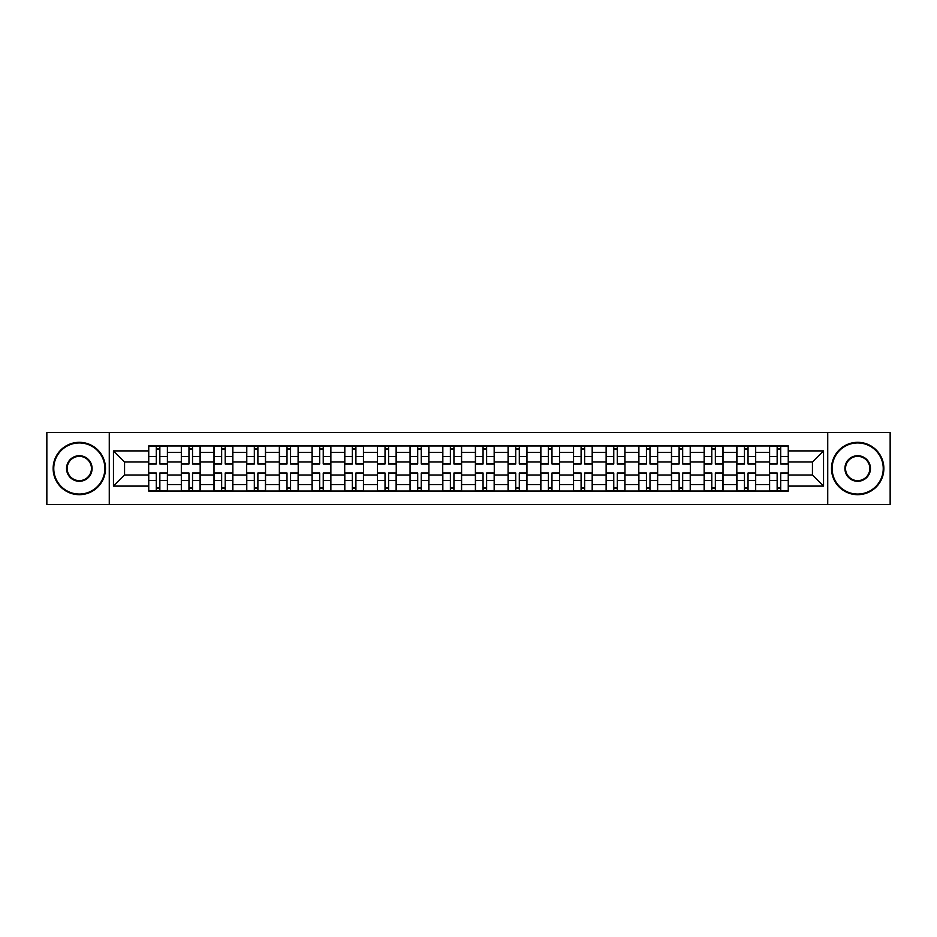 <?xml version="1.0" encoding="UTF-8"?>
<svg xmlns="http://www.w3.org/2000/svg" width="937" height="937" viewBox="0 0 937 937"><rect width="100%" height="100%" fill="white"/><g stroke="black" fill="none" stroke-linecap="round" stroke-linejoin="round"><path stroke-width="1.41" d="M827.734 504.422L890.15 504.422L890.15 432.578L46.85 432.578L46.85 504.422L827.734 504.422L827.734 432.578M181.321 491.023L181.321 452.372L167.5 452.372L167.5 491.023M167.5 452.372L167.5 445.977M181.321 452.372L181.321 445.977M200.178 445.977L200.178 491.023M213.999 491.023L213.999 445.977M232.856 445.977L232.856 491.023M246.677 491.023L246.677 445.977M265.534 445.977L265.534 491.023M279.355 491.023L279.355 445.977M298.212 445.977L298.212 491.023M312.033 491.023L312.033 445.977M330.878 445.977L330.878 491.023M344.711 491.023L344.711 445.977M363.556 445.977L363.556 491.023M377.388 491.023L377.388 445.977M396.234 445.977L396.234 491.023M410.055 491.023L410.055 445.977M428.912 445.977L428.912 491.023M442.732 491.023L442.732 445.977M461.59 445.977L461.59 491.023M475.41 491.023L475.41 445.977M494.267 445.977L494.267 491.023M508.088 491.023L508.088 445.977M526.945 445.977L526.945 491.023M540.766 491.023L540.766 445.977M559.612 445.977L559.612 491.023M573.444 491.023L573.444 445.977M592.289 445.977L592.289 491.023M606.122 491.023L606.122 445.977M624.967 445.977L624.967 491.023M638.788 491.023L638.788 445.977M657.645 445.977L657.645 491.023M671.466 491.023L671.466 445.977M690.323 445.977L690.323 491.023M704.144 491.023L704.144 445.977M723.001 445.977L723.001 491.023M736.822 491.023L736.822 445.977M755.679 445.977L755.679 491.023M769.5 491.023L769.5 445.977M769.5 474.989L755.679 474.989M736.822 474.989L723.001 474.989M704.144 474.989L690.323 474.989M671.466 474.989L657.645 474.989M638.788 474.989L624.967 474.989M606.122 474.989L592.289 474.989M573.444 474.989L559.612 474.989M540.766 474.989L526.945 474.989M508.088 474.989L494.267 474.989M475.41 474.989L461.59 474.989M442.732 474.989L428.912 474.989M410.055 474.989L396.234 474.989M377.388 474.989L363.556 474.989M344.711 474.989L330.878 474.989M312.033 474.989L298.212 474.989M279.355 474.989L265.534 474.989M246.677 474.989L232.856 474.989M213.999 474.989L200.178 474.989M181.321 474.989L167.5 474.989M769.5 462.011L755.679 462.011M736.822 462.011L723.001 462.011M704.144 462.011L690.323 462.011M671.466 462.011L657.645 462.011M638.788 462.011L624.967 462.011M606.122 462.011L592.289 462.011M573.444 462.011L559.612 462.011M540.766 462.011L526.945 462.011M508.088 462.011L494.267 462.011M475.41 462.011L461.59 462.011M442.732 462.011L428.912 462.011M410.055 462.011L396.234 462.011M377.388 462.011L363.556 462.011M344.711 462.011L330.878 462.011M312.033 462.011L298.212 462.011M279.355 462.011L265.534 462.011M246.677 462.011L232.856 462.011M213.999 462.011L200.178 462.011M181.321 462.011L167.5 462.011M124.562 474.989L148.655 474.989L148.655 462.011L124.562 462.011L124.562 474.989L113.459 486.092L113.459 450.908L148.655 450.908L148.655 462.011M788.345 462.011L788.345 474.989L812.438 474.989L812.438 462.011L788.345 462.011L788.345 445.977L148.655 445.977L148.655 450.908M788.345 450.908L823.541 450.908L823.541 486.092L788.345 486.092L788.345 474.989M148.655 474.989L148.655 491.023L788.345 491.023L788.345 486.092M148.655 486.092L113.459 486.092M109.266 504.422L109.266 432.578M159.852 487.872L156.292 487.872M156.292 449.128L159.852 449.128M192.53 487.872L188.969 487.872M188.969 449.128L192.53 449.128M225.208 487.872L221.647 487.872M221.647 449.128L225.208 449.128M257.886 487.872L254.325 487.872M254.325 449.128L257.886 449.128M290.564 487.872L287.003 487.872M287.003 449.128L290.564 449.128M323.242 487.872L319.681 487.872M319.681 449.128L323.242 449.128M355.908 487.872L352.347 487.872M352.347 449.128L355.908 449.128M388.586 487.872L385.025 487.872M385.025 449.128L388.586 449.128M421.263 487.872L417.703 487.872M417.703 449.128L421.263 449.128M453.941 487.872L450.381 487.872M450.381 449.128L453.941 449.128M486.619 487.872L483.059 487.872M483.059 449.128L486.619 449.128M519.297 487.872L515.737 487.872M515.737 449.128L519.297 449.128M551.975 487.872L548.414 487.872M548.414 449.128L551.975 449.128M584.653 487.872L581.092 487.872M581.092 449.128L584.653 449.128M617.319 487.872L613.758 487.872M613.758 449.128L617.319 449.128M649.997 487.872L646.436 487.872M646.436 449.128L649.997 449.128M682.675 487.872L679.114 487.872M679.114 449.128L682.675 449.128M715.353 487.872L711.792 487.872M711.792 449.128L715.353 449.128M748.031 487.872L744.47 487.872M744.47 449.128L748.031 449.128M780.708 487.872L777.148 487.872M777.148 449.128L780.708 449.128M113.459 450.908L124.562 462.011M812.438 474.989L823.541 486.092M812.438 462.011L823.541 450.908M159.852 463.991L159.852 446.188L167.395 446.188L167.395 463.991L159.852 463.991M156.292 448.917L159.852 448.917M156.292 446.188L148.749 446.188L148.749 463.991L156.292 463.991L156.292 446.188L159.852 446.188M156.292 473.009L156.292 490.812L148.749 490.812L148.749 473.009L156.292 473.009M159.852 488.083L156.292 488.083M159.852 490.812L167.395 490.812L167.395 473.009L159.852 473.009L159.852 490.812L156.292 490.812M192.53 463.991L192.53 446.188L200.073 446.188L200.073 463.991L192.53 463.991M188.969 448.917L192.53 448.917M188.969 446.188L181.427 446.188L181.427 463.991L188.969 463.991L188.969 446.188L192.53 446.188M225.208 463.991L225.208 446.188L232.751 446.188L232.751 463.991L225.208 463.991M221.647 448.917L225.208 448.917M221.647 446.188L214.105 446.188L214.105 463.991L221.647 463.991L221.647 446.188L225.208 446.188M257.886 463.991L257.886 446.188L265.429 446.188L265.429 463.991L257.886 463.991M254.325 448.917L257.886 448.917M254.325 446.188L246.782 446.188L246.782 463.991L254.325 463.991L254.325 446.188L257.886 446.188M188.969 473.009L188.969 490.812L181.427 490.812L181.427 473.009L188.969 473.009M192.53 488.083L188.969 488.083M192.53 490.812L200.073 490.812L200.073 473.009L192.53 473.009L192.53 490.812L188.969 490.812M221.647 473.009L221.647 490.812L214.105 490.812L214.105 473.009L221.647 473.009M225.208 488.083L221.647 488.083M225.208 490.812L232.751 490.812L232.751 473.009L225.208 473.009L225.208 490.812L221.647 490.812M254.325 473.009L254.325 490.812L246.782 490.812L246.782 473.009L254.325 473.009M257.886 488.083L254.325 488.083M257.886 490.812L265.429 490.812L265.429 473.009L257.886 473.009L257.886 490.812L254.325 490.812M79.317 494.057A25.557 25.557 0 0 0 104.874 468.5A25.557 25.557 0 0 0 79.317 442.943A25.557 25.557 0 0 0 53.76 468.5A25.557 25.557 0 0 0 79.317 494.057M79.317 442.323A26.177 26.177 0 0 1 105.494 468.5A26.177 26.177 0 0 1 79.317 494.677A26.177 26.177 0 0 1 53.14 468.5A26.177 26.177 0 0 1 79.317 442.323M79.317 481.278A12.778 12.778 0 0 1 66.539 468.5A12.778 12.778 0 0 1 79.317 455.722A12.778 12.778 0 0 1 92.095 468.5A12.778 12.778 0 0 1 79.317 481.278M79.317 456.354A12.146 12.146 0 0 0 67.171 468.5A12.146 12.146 0 0 0 79.317 480.646A12.146 12.146 0 0 0 91.463 468.5A12.146 12.146 0 0 0 79.317 456.354M857.683 494.057A25.557 25.557 0 0 0 883.24 468.5A25.557 25.557 0 0 0 857.683 442.943A25.557 25.557 0 0 0 832.126 468.5A25.557 25.557 0 0 0 857.683 494.057M857.683 442.323A26.177 26.177 0 0 1 883.86 468.5A26.177 26.177 0 0 1 857.683 494.677A26.177 26.177 0 0 1 831.506 468.5A26.177 26.177 0 0 1 857.683 442.323M857.683 481.278A12.778 12.778 0 0 1 844.905 468.5A12.778 12.778 0 0 1 857.683 455.722A12.778 12.778 0 0 1 870.461 468.5A12.778 12.778 0 0 1 857.683 481.278M857.683 456.354A12.146 12.146 0 0 0 845.537 468.5A12.146 12.146 0 0 0 857.683 480.646A12.146 12.146 0 0 0 869.829 468.5A12.146 12.146 0 0 0 857.683 456.354M290.564 463.991L290.564 446.188L298.107 446.188L298.107 463.991L290.564 463.991M287.003 448.917L290.564 448.917M287.003 446.188L279.46 446.188L279.46 463.991L287.003 463.991L287.003 446.188L290.564 446.188M323.242 463.991L323.242 446.188L330.773 446.188L330.773 463.991L323.242 463.991M319.681 448.917L323.242 448.917M319.681 446.188L312.138 446.188L312.138 463.991L319.681 463.991L319.681 446.188L323.242 446.188M287.003 473.009L287.003 490.812L279.46 490.812L279.46 473.009L287.003 473.009M290.564 488.083L287.003 488.083M290.564 490.812L298.107 490.812L298.107 473.009L290.564 473.009L290.564 490.812L287.003 490.812M319.681 473.009L319.681 490.812L312.138 490.812L312.138 473.009L319.681 473.009M323.242 488.083L319.681 488.083M323.242 490.812L330.773 490.812L330.773 473.009L323.242 473.009L323.242 490.812L319.681 490.812M355.908 463.991L355.908 446.188L363.451 446.188L363.451 463.991L355.908 463.991M352.347 448.917L355.908 448.917M352.347 446.188L344.816 446.188L344.816 463.991L352.347 463.991L352.347 446.188L355.908 446.188M388.586 463.991L388.586 446.188L396.128 446.188L396.128 463.991L388.586 463.991M385.025 448.917L388.586 448.917M385.025 446.188L377.494 446.188L377.494 463.991L385.025 463.991L385.025 446.188L388.586 446.188M421.263 463.991L421.263 446.188L428.806 446.188L428.806 463.991L421.263 463.991M417.703 448.917L421.263 448.917M417.703 446.188L410.16 446.188L410.16 463.991L417.703 463.991L417.703 446.188L421.263 446.188M453.941 463.991L453.941 446.188L461.484 446.188L461.484 463.991L453.941 463.991M450.381 448.917L453.941 448.917M450.381 446.188L442.838 446.188L442.838 463.991L450.381 463.991L450.381 446.188L453.941 446.188M486.619 463.991L486.619 446.188L494.162 446.188L494.162 463.991L486.619 463.991M483.059 448.917L486.619 448.917M483.059 446.188L475.516 446.188L475.516 463.991L483.059 463.991L483.059 446.188L486.619 446.188M519.297 463.991L519.297 446.188L526.84 446.188L526.84 463.991L519.297 463.991M515.737 448.917L519.297 448.917M515.737 446.188L508.194 446.188L508.194 463.991L515.737 463.991L515.737 446.188L519.297 446.188M551.975 463.991L551.975 446.188L559.506 446.188L559.506 463.991L551.975 463.991M548.414 448.917L551.975 448.917M548.414 446.188L540.872 446.188L540.872 463.991L548.414 463.991L548.414 446.188L551.975 446.188M584.653 463.991L584.653 446.188L592.184 446.188L592.184 463.991L584.653 463.991M581.092 448.917L584.653 448.917M581.092 446.188L573.549 446.188L573.549 463.991L581.092 463.991L581.092 446.188L584.653 446.188M352.347 473.009L352.347 490.812L344.816 490.812L344.816 473.009L352.347 473.009M355.908 488.083L352.347 488.083M355.908 490.812L363.451 490.812L363.451 473.009L355.908 473.009L355.908 490.812L352.347 490.812M385.025 473.009L385.025 490.812L377.494 490.812L377.494 473.009L385.025 473.009M388.586 488.083L385.025 488.083M388.586 490.812L396.128 490.812L396.128 473.009L388.586 473.009L388.586 490.812L385.025 490.812M417.703 473.009L417.703 490.812L410.16 490.812L410.16 473.009L417.703 473.009M421.263 488.083L417.703 488.083M421.263 490.812L428.806 490.812L428.806 473.009L421.263 473.009L421.263 490.812L417.703 490.812M450.381 473.009L450.381 490.812L442.838 490.812L442.838 473.009L450.381 473.009M453.941 488.083L450.381 488.083M453.941 490.812L461.484 490.812L461.484 473.009L453.941 473.009L453.941 490.812L450.381 490.812M483.059 473.009L483.059 490.812L475.516 490.812L475.516 473.009L483.059 473.009M486.619 488.083L483.059 488.083M486.619 490.812L494.162 490.812L494.162 473.009L486.619 473.009L486.619 490.812L483.059 490.812M515.737 473.009L515.737 490.812L508.194 490.812L508.194 473.009L515.737 473.009M519.297 488.083L515.737 488.083M519.297 490.812L526.84 490.812L526.84 473.009L519.297 473.009L519.297 490.812L515.737 490.812M548.414 473.009L548.414 490.812L540.872 490.812L540.872 473.009L548.414 473.009M551.975 488.083L548.414 488.083M551.975 490.812L559.506 490.812L559.506 473.009L551.975 473.009L551.975 490.812L548.414 490.812M581.092 473.009L581.092 490.812L573.549 490.812L573.549 473.009L581.092 473.009M584.653 488.083L581.092 488.083M584.653 490.812L592.184 490.812L592.184 473.009L584.653 473.009L584.653 490.812L581.092 490.812M617.319 463.991L617.319 446.188L624.862 446.188L624.862 463.991L617.319 463.991M613.758 448.917L617.319 448.917M613.758 446.188L606.227 446.188L606.227 463.991L613.758 463.991L613.758 446.188L617.319 446.188M649.997 463.991L649.997 446.188L657.54 446.188L657.54 463.991L649.997 463.991M646.436 448.917L649.997 448.917M646.436 446.188L638.893 446.188L638.893 463.991L646.436 463.991L646.436 446.188L649.997 446.188M682.675 463.991L682.675 446.188L690.218 446.188L690.218 463.991L682.675 463.991M679.114 448.917L682.675 448.917M679.114 446.188L671.571 446.188L671.571 463.991L679.114 463.991L679.114 446.188L682.675 446.188M715.353 463.991L715.353 446.188L722.895 446.188L722.895 463.991L715.353 463.991M711.792 448.917L715.353 448.917M711.792 446.188L704.249 446.188L704.249 463.991L711.792 463.991L711.792 446.188L715.353 446.188M748.031 463.991L748.031 446.188L755.573 446.188L755.573 463.991L748.031 463.991M744.47 448.917L748.031 448.917M744.47 446.188L736.927 446.188L736.927 463.991L744.47 463.991L744.47 446.188L748.031 446.188M780.708 463.991L780.708 446.188L788.251 446.188L788.251 463.991L780.708 463.991M777.148 448.917L780.708 448.917M777.148 446.188L769.605 446.188L769.605 463.991L777.148 463.991L777.148 446.188L780.708 446.188M613.758 473.009L613.758 490.812L606.227 490.812L606.227 473.009L613.758 473.009M617.319 488.083L613.758 488.083M617.319 490.812L624.862 490.812L624.862 473.009L617.319 473.009L617.319 490.812L613.758 490.812M646.436 473.009L646.436 490.812L638.893 490.812L638.893 473.009L646.436 473.009M649.997 488.083L646.436 488.083M649.997 490.812L657.54 490.812L657.54 473.009L649.997 473.009L649.997 490.812L646.436 490.812M679.114 473.009L679.114 490.812L671.571 490.812L671.571 473.009L679.114 473.009M682.675 488.083L679.114 488.083M682.675 490.812L690.218 490.812L690.218 473.009L682.675 473.009L682.675 490.812L679.114 490.812M711.792 473.009L711.792 490.812L704.249 490.812L704.249 473.009L711.792 473.009M715.353 488.083L711.792 488.083M715.353 490.812L722.895 490.812L722.895 473.009L715.353 473.009L715.353 490.812L711.792 490.812M744.47 473.009L744.47 490.812L736.927 490.812L736.927 473.009L744.47 473.009M748.031 488.083L744.47 488.083M748.031 490.812L755.573 490.812L755.573 473.009L748.031 473.009L748.031 490.812L744.47 490.812M777.148 473.009L777.148 490.812L769.605 490.812L769.605 473.009L777.148 473.009M780.708 488.083L777.148 488.083M780.708 490.812L788.251 490.812L788.251 473.009L780.708 473.009L780.708 490.812L777.148 490.812M736.822 452.372L723.001 452.372M704.144 452.372L690.323 452.372M671.466 452.372L657.645 452.372M638.788 452.372L624.967 452.372M606.122 452.372L592.289 452.372M573.444 452.372L559.612 452.372M540.766 452.372L526.945 452.372M508.088 452.372L494.267 452.372M475.41 452.372L461.59 452.372M442.732 452.372L428.912 452.372M410.055 452.372L396.234 452.372M377.388 452.372L363.556 452.372M344.711 452.372L330.878 452.372M312.033 452.372L298.212 452.372M279.355 452.372L265.534 452.372M246.677 452.372L232.856 452.372M213.999 452.372L200.178 452.372M769.5 452.372L755.679 452.372M736.822 484.628L723.001 484.628M704.144 484.628L690.323 484.628M671.466 484.628L657.645 484.628M638.788 484.628L624.967 484.628M606.122 484.628L592.289 484.628M573.444 484.628L559.612 484.628M540.766 484.628L526.945 484.628M508.088 484.628L494.267 484.628M475.41 484.628L461.59 484.628M442.732 484.628L428.912 484.628M410.055 484.628L396.234 484.628M377.388 484.628L363.556 484.628M344.711 484.628L330.878 484.628M312.033 484.628L298.212 484.628M279.355 484.628L265.534 484.628M246.677 484.628L232.856 484.628M213.999 484.628L200.178 484.628M181.321 484.628L167.5 484.628M769.5 484.628L755.679 484.628M159.852 463.557L167.395 463.557M159.852 456.483L167.395 456.483M148.749 463.557L156.292 463.557M148.749 456.483L156.292 456.483M156.292 473.443L148.749 473.443M156.292 480.517L148.749 480.517M167.395 473.443L159.852 473.443M167.395 480.517L159.852 480.517M192.53 463.557L200.073 463.557M192.53 456.483L200.073 456.483M181.427 463.557L188.969 463.557M181.427 456.483L188.969 456.483M225.208 463.557L232.751 463.557M225.208 456.483L232.751 456.483M214.105 463.557L221.647 463.557M214.105 456.483L221.647 456.483M257.886 463.557L265.429 463.557M257.886 456.483L265.429 456.483M246.782 463.557L254.325 463.557M246.782 456.483L254.325 456.483M188.969 473.443L181.427 473.443M188.969 480.517L181.427 480.517M200.073 473.443L192.53 473.443M200.073 480.517L192.53 480.517M221.647 473.443L214.105 473.443M221.647 480.517L214.105 480.517M232.751 473.443L225.208 473.443M232.751 480.517L225.208 480.517M254.325 473.443L246.782 473.443M254.325 480.517L246.782 480.517M265.429 473.443L257.886 473.443M265.429 480.517L257.886 480.517M290.564 463.557L298.107 463.557M290.564 456.483L298.107 456.483M279.46 463.557L287.003 463.557M279.46 456.483L287.003 456.483M323.242 463.557L330.773 463.557M323.242 456.483L330.773 456.483M312.138 463.557L319.681 463.557M312.138 456.483L319.681 456.483M287.003 473.443L279.46 473.443M287.003 480.517L279.46 480.517M298.107 473.443L290.564 473.443M298.107 480.517L290.564 480.517M319.681 473.443L312.138 473.443M319.681 480.517L312.138 480.517M330.773 473.443L323.242 473.443M330.773 480.517L323.242 480.517M355.908 463.557L363.451 463.557M355.908 456.483L363.451 456.483M344.816 463.557L352.347 463.557M344.816 456.483L352.347 456.483M388.586 463.557L396.128 463.557M388.586 456.483L396.128 456.483M377.494 463.557L385.025 463.557M377.494 456.483L385.025 456.483M421.263 463.557L428.806 463.557M421.263 456.483L428.806 456.483M410.16 463.557L417.703 463.557M410.16 456.483L417.703 456.483M453.941 463.557L461.484 463.557M453.941 456.483L461.484 456.483M442.838 463.557L450.381 463.557M442.838 456.483L450.381 456.483M486.619 463.557L494.162 463.557M486.619 456.483L494.162 456.483M475.516 463.557L483.059 463.557M475.516 456.483L483.059 456.483M519.297 463.557L526.84 463.557M519.297 456.483L526.84 456.483M508.194 463.557L515.737 463.557M508.194 456.483L515.737 456.483M551.975 463.557L559.506 463.557M551.975 456.483L559.506 456.483M540.872 463.557L548.414 463.557M540.872 456.483L548.414 456.483M584.653 463.557L592.184 463.557M584.653 456.483L592.184 456.483M573.549 463.557L581.092 463.557M573.549 456.483L581.092 456.483M352.347 473.443L344.816 473.443M352.347 480.517L344.816 480.517M363.451 473.443L355.908 473.443M363.451 480.517L355.908 480.517M385.025 473.443L377.494 473.443M385.025 480.517L377.494 480.517M396.128 473.443L388.586 473.443M396.128 480.517L388.586 480.517M417.703 473.443L410.16 473.443M417.703 480.517L410.16 480.517M428.806 473.443L421.263 473.443M428.806 480.517L421.263 480.517M450.381 473.443L442.838 473.443M450.381 480.517L442.838 480.517M461.484 473.443L453.941 473.443M461.484 480.517L453.941 480.517M483.059 473.443L475.516 473.443M483.059 480.517L475.516 480.517M494.162 473.443L486.619 473.443M494.162 480.517L486.619 480.517M515.737 473.443L508.194 473.443M515.737 480.517L508.194 480.517M526.84 473.443L519.297 473.443M526.84 480.517L519.297 480.517M548.414 473.443L540.872 473.443M548.414 480.517L540.872 480.517M559.506 473.443L551.975 473.443M559.506 480.517L551.975 480.517M581.092 473.443L573.549 473.443M581.092 480.517L573.549 480.517M592.184 473.443L584.653 473.443M592.184 480.517L584.653 480.517M617.319 463.557L624.862 463.557M617.319 456.483L624.862 456.483M606.227 463.557L613.758 463.557M606.227 456.483L613.758 456.483M649.997 463.557L657.54 463.557M649.997 456.483L657.54 456.483M638.893 463.557L646.436 463.557M638.893 456.483L646.436 456.483M682.675 463.557L690.218 463.557M682.675 456.483L690.218 456.483M671.571 463.557L679.114 463.557M671.571 456.483L679.114 456.483M715.353 463.557L722.895 463.557M715.353 456.483L722.895 456.483M704.249 463.557L711.792 463.557M704.249 456.483L711.792 456.483M748.031 463.557L755.573 463.557M748.031 456.483L755.573 456.483M736.927 463.557L744.47 463.557M736.927 456.483L744.47 456.483M780.708 463.557L788.251 463.557M780.708 456.483L788.251 456.483M769.605 463.557L777.148 463.557M769.605 456.483L777.148 456.483M613.758 473.443L606.227 473.443M613.758 480.517L606.227 480.517M624.862 473.443L617.319 473.443M624.862 480.517L617.319 480.517M646.436 473.443L638.893 473.443M646.436 480.517L638.893 480.517M657.54 473.443L649.997 473.443M657.54 480.517L649.997 480.517M679.114 473.443L671.571 473.443M679.114 480.517L671.571 480.517M690.218 473.443L682.675 473.443M690.218 480.517L682.675 480.517M711.792 473.443L704.249 473.443M711.792 480.517L704.249 480.517M722.895 473.443L715.353 473.443M722.895 480.517L715.353 480.517M744.47 473.443L736.927 473.443M744.47 480.517L736.927 480.517M755.573 473.443L748.031 473.443M755.573 480.517L748.031 480.517M777.148 473.443L769.605 473.443M777.148 480.517L769.605 480.517M788.251 473.443L780.708 473.443M788.251 480.517L780.708 480.517"/></g></svg>
